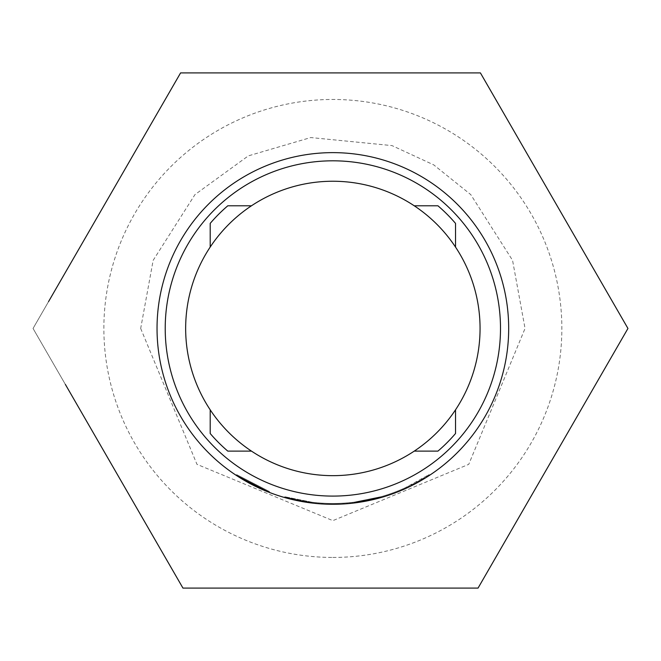 <?xml version="1.0" encoding="UTF-8"?>
<svg xmlns="http://www.w3.org/2000/svg" width="661" height="661" viewBox="0 0 661 661"><rect width="100%" height="100%" fill="white"/><g stroke="black" fill="none" stroke-linecap="round" stroke-linejoin="round"><path stroke-width="0.5" stroke-dasharray="3.31 2.48" d="M269.225 492.354L269.523 491.594L236.621 474.615L269.523 491.594L269.225 492.354L236.167 475.3L236.621 474.615L236.167 475.3M48.559 301.59L180.593 72.9L480.407 72.9L627.95 328.459L478.043 588.1L182.957 588.1L65.389 384.462M182.957 588.1L33.05 328.459L180.593 72.9L480.407 72.9L627.95 328.459L478.043 588.1L182.957 588.1L33.05 328.459L180.593 72.9L332.805 72.9M284.825 496.742L284.602 497.526A175.818 175.818 0 0 0 332.863 504.277A175.818 175.818 0 0 1 312.075 503.046L312.166 502.236L312.075 503.046L312.166 502.236L312.075 503.046L312.166 502.236L312.075 503.046L284.602 497.526A175.818 175.818 0 0 0 508.681 328.459A175.818 175.818 0 0 0 332.863 152.633A175.818 175.818 0 0 0 157.037 328.459A175.818 175.818 0 0 0 332.863 504.277A175.818 175.818 0 0 1 316.057 503.475A175.818 175.818 0 0 0 332.863 504.277A175.818 175.818 0 0 1 316.057 503.475L316.132 502.657L316.057 503.475L316.132 502.657L316.057 503.475L316.132 502.657L316.057 503.475L314.066 503.269L316.057 503.475A175.818 175.818 0 0 0 381.504 497.411L381.281 496.626A175.008 175.008 0 0 1 332.863 503.459A175.008 175.008 0 0 0 353.949 502.186A175.008 175.008 0 0 1 332.863 503.459A175.008 175.008 0 0 0 401.004 489.644L402.838 488.859A175.008 175.008 0 0 0 429.105 474.615L404.664 488.049A175.008 175.008 0 0 1 332.863 503.459A175.008 175.008 0 0 0 381.281 496.626L353.949 502.186L381.281 496.626A175.008 175.008 0 0 1 332.863 503.459A175.008 175.008 0 0 0 381.281 496.626A175.008 175.008 0 0 1 332.863 503.459A175.008 175.008 0 0 0 381.281 496.626A175.008 175.008 0 0 1 332.863 503.459A175.008 175.008 0 0 0 349.983 502.616L351.966 502.41L352.057 503.228L351.966 502.41A175.008 175.008 0 0 0 381.281 496.626A175.008 175.008 0 0 1 332.863 503.459A175.008 175.008 0 0 0 349.983 502.616L351.966 502.41L349.983 502.616A175.008 175.008 0 0 1 332.863 503.459A175.008 175.008 0 0 0 353.949 502.186L381.281 496.626A175.008 175.008 0 0 1 284.825 496.742A175.008 175.008 0 0 0 332.863 503.459A175.008 175.008 0 0 1 316.132 502.657A175.008 175.008 0 0 0 332.863 503.459A175.008 175.008 0 0 1 312.166 502.236A175.008 175.008 0 0 0 332.863 503.459A175.008 175.008 0 0 1 316.132 502.657A175.008 175.008 0 0 0 332.863 503.459A175.008 175.008 0 0 1 312.166 502.236A175.008 175.008 0 0 0 332.863 503.459A175.008 175.008 0 0 1 284.825 496.742A175.008 175.008 0 0 0 332.863 503.459A175.008 175.008 0 0 1 284.825 496.742A175.008 175.008 0 0 0 332.863 503.459A175.008 175.008 0 0 1 316.132 502.657L314.149 502.459L316.132 502.657A175.008 175.008 0 0 0 332.863 503.459A175.008 175.008 0 0 1 312.166 502.236L284.825 496.742L312.166 502.236A175.008 175.008 0 0 0 381.281 496.626L381.504 497.411L354.048 502.996L381.504 497.411A175.818 175.818 0 0 1 332.863 504.277A175.818 175.818 0 0 0 381.504 497.411A175.818 175.818 0 0 1 332.863 504.277A175.818 175.818 0 0 0 381.504 497.411A175.818 175.818 0 0 1 352.057 503.228L350.066 503.434A175.818 175.818 0 0 1 332.863 504.277A175.818 175.818 0 0 0 354.048 502.996A175.818 175.818 0 0 1 332.863 504.277A175.818 175.818 0 0 0 404.995 488.801L429.551 475.3A175.818 175.818 0 0 1 403.169 489.611L402.838 488.859L403.169 489.611M332.863 181.254A147.196 147.196 0 0 0 185.658 328.459A147.196 147.196 0 0 0 332.863 475.656A147.196 147.196 0 0 0 480.06 328.459A147.196 147.196 0 0 0 332.863 181.254M332.863 557.446A228.987 228.987 0 0 0 561.85 328.459A228.987 228.987 0 0 0 332.863 99.464A228.987 228.987 0 0 0 103.868 328.459A228.987 228.987 0 0 0 332.863 557.446M627.95 328.459L478.043 588.1M312.075 503.046A175.818 175.818 0 0 0 332.863 504.277A175.818 175.818 0 0 1 284.602 497.526A175.818 175.818 0 0 0 332.863 504.277A175.818 175.818 0 0 1 284.602 497.526A175.818 175.818 0 0 0 332.863 504.277A175.818 175.818 0 0 1 312.075 503.046A175.818 175.818 0 0 0 332.863 504.277A175.818 175.818 0 0 1 312.075 503.046A175.818 175.818 0 0 0 401.326 490.396L401.004 489.644M381.281 496.626L381.504 497.411A175.818 175.818 0 0 1 332.863 504.277A175.818 175.818 0 0 0 381.504 497.411A175.818 175.818 0 0 1 332.863 504.277A175.818 175.818 0 0 0 381.504 497.411A175.818 175.818 0 0 1 316.057 503.475A175.818 175.818 0 0 0 354.048 502.996L353.949 502.186M316.057 503.475L314.066 503.269L314.149 502.459L314.066 503.269M349.983 502.616L350.066 503.434A175.818 175.818 0 0 1 332.863 504.277A175.818 175.818 0 0 0 350.066 503.434L352.057 503.228M210.198 409.82L210.198 433.517A161.507 161.507 0 0 0 227.797 451.124L251.494 451.124M414.232 451.124L437.929 451.124A161.507 161.507 0 0 0 455.528 433.517L455.528 409.82M455.528 247.09L455.528 223.393A161.507 161.507 0 0 0 437.929 205.786L414.232 205.786M251.494 205.786L227.797 205.786A161.507 161.507 0 0 0 210.198 223.393L210.198 247.09M429.105 474.615L429.551 475.3L429.105 474.615M404.664 488.049L404.995 488.801M140.686 328.459L196.97 464.344L332.871 520.637L468.748 464.344L525.041 328.459L512.564 260.36L470.764 194.615L433.798 164.919L392.006 145.602L310.753 137.554L248.288 155.889L194.954 194.615L153.154 260.36L140.686 328.459"/><path stroke-width="0.99" d="M65.389 384.462L182.957 588.1L478.043 588.1L182.957 588.1M332.863 160.813A167.646 167.646 0 0 1 500.501 328.459A167.646 167.646 0 0 1 332.863 496.097A167.646 167.646 0 0 1 165.217 328.459A167.646 167.646 0 0 1 332.863 160.813M332.863 152.633A175.818 175.818 0 0 1 508.681 328.459A175.818 175.818 0 0 1 332.863 504.277A175.818 175.818 0 0 1 157.037 328.459A175.818 175.818 0 0 1 332.863 152.633M478.043 588.1L627.95 328.459L480.407 72.9L180.593 72.9L48.559 301.59M251.494 451.124A147.196 147.196 0 0 0 414.232 451.124L437.929 451.124A161.507 161.507 0 0 0 455.528 433.517L455.528 409.82A147.196 147.196 0 0 0 455.528 247.09L455.528 223.393A161.507 161.507 0 0 0 437.929 205.786L414.232 205.786A147.196 147.196 0 0 0 210.198 409.82A147.196 147.196 0 0 0 251.494 451.124L227.797 451.124A161.507 161.507 0 0 1 210.198 433.517L210.198 409.82M354.048 502.996L381.504 497.411M401.326 490.396L403.169 489.611M284.602 497.526L312.075 503.046M236.167 475.3L269.225 492.354M314.066 503.269L316.057 503.475M350.066 503.434L352.057 503.228M210.198 247.09L210.198 223.393A161.507 161.507 0 0 1 227.797 205.786L251.494 205.786M332.805 72.9L480.407 72.9L627.95 328.459M414.232 205.786A147.196 147.196 0 0 1 455.528 247.09M455.528 409.82A147.196 147.196 0 0 1 414.232 451.124"/></g></svg>
